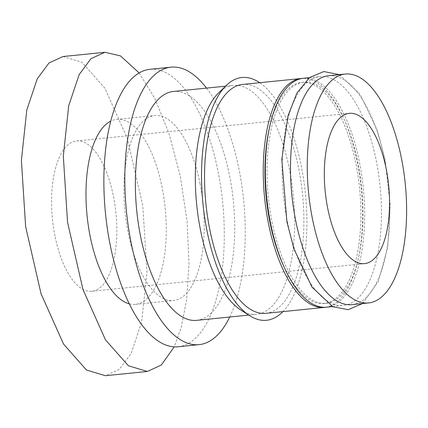 <?xml version="1.0" encoding="UTF-8"?>
<svg xmlns="http://www.w3.org/2000/svg" width="428" height="428" viewBox="0 0 428 428"><rect width="100%" height="100%" fill="white"/><g stroke="black" fill="none" stroke-linecap="round" stroke-linejoin="round"><path stroke-width="0.32" stroke-dasharray="2.14 1.6" d="M62.97 56.533L81.909 62.226L104.828 88.131L127.351 138.495L142.775 205.724L146.997 271.903L141.598 322.3L131.129 353.442L119.391 369.284L105.427 375.714M54.982 236.015A75.531 31.875 -95.8 0 1 76.585 140.978A75.531 31.875 -95.8 0 1 113.415 196.233A75.531 31.875 -95.8 0 1 91.811 291.27A75.531 31.875 -95.8 0 1 54.982 236.015M129.277 303.843A92.962 39.226 84.2 0 0 135.494 304.361A92.962 39.226 84.2 0 0 162.078 187.394A92.962 39.226 84.2 0 0 116.753 119.391A92.962 39.226 84.2 0 0 110.766 121.145M200.036 183.548A92.962 39.226 -95.8 0 1 173.452 300.515A92.962 39.226 -95.8 0 1 128.122 232.511A92.962 39.226 -95.8 0 1 154.711 115.544A92.962 39.226 -95.8 0 1 200.036 183.548M351.757 304.64A115.041 48.546 84.2 0 0 384.66 159.895A115.041 48.546 84.2 0 0 328.565 75.735M287.284 221.335A115.041 48.546 84.2 0 0 343.374 305.49A115.041 48.546 84.2 0 0 376.271 160.746A115.041 48.546 84.2 0 0 320.181 76.585A115.041 48.546 84.2 0 0 287.284 221.335M326.607 307.192A115.041 48.546 84.2 0 0 359.504 162.442A115.041 48.546 84.2 0 0 303.409 78.287M283.694 266.168A111.114 46.887 84.2 0 0 324.114 303.5A111.114 46.887 84.2 0 0 355.887 163.689A111.114 46.887 84.2 0 0 301.713 82.401A111.114 46.887 84.2 0 0 269.603 127.079M272.031 221.998A111.114 46.887 84.2 0 0 326.211 303.286A111.114 46.887 84.2 0 0 357.985 163.475A111.114 46.887 84.2 0 0 303.805 82.187A111.114 46.887 84.2 0 0 272.031 221.998M265.815 313.35A115.041 48.546 84.2 0 0 298.712 168.6A115.041 48.546 84.2 0 0 242.623 84.444M325.553 307.272A115.041 48.546 84.2 0 0 357.407 162.656A115.041 48.546 84.2 0 0 302.366 78.42M240.659 309.915A115.041 48.546 84.2 0 0 256.597 314.286A115.041 48.546 84.2 0 0 289.494 169.536A115.041 48.546 84.2 0 0 233.399 85.381A115.041 48.546 84.2 0 0 218.665 92.855M282.881 311.621A122.012 51.488 84.2 0 0 301.408 166.765A122.012 51.488 84.2 0 0 259.689 82.716M196.639 320.358A115.041 48.546 84.2 0 0 229.536 175.608A115.041 48.546 84.2 0 0 173.447 91.453M178.139 346.76A139.442 58.845 84.2 0 0 218.013 171.307A139.442 58.845 84.2 0 0 150.025 69.299M229.724 317.009A139.442 58.845 84.2 0 0 238.979 169.183A139.442 58.845 84.2 0 0 206.531 88.104M139.164 72.947L154.594 97.969L168.964 133.301L180.3 176.165L187.106 221.581L188.978 264.156L186.592 299.98L181.231 327.452L174.212 346.846M76.585 140.978L349.318 113.345M135.494 304.361L173.452 300.515M339.361 74.643L360.071 94.299L377.475 130.781L385.023 159.409L390.154 204.183L387.805 246.956L378.25 281.64L362.553 303.548M332.583 306.587L343.374 305.49M324.114 303.5L326.211 303.286M248.721 315.083L256.597 314.286M225.529 86.178L233.399 85.381M301.713 82.401L303.805 82.187M309.39 77.682L320.181 76.585M116.753 119.391L154.711 115.544M91.811 291.27L364.544 263.637"/><path stroke-width="0.64" d="M174.212 346.846L161.319 365.036L147.35 371.467L128.411 365.774L105.491 339.869L82.973 289.505L67.544 222.276L63.323 156.097L68.721 105.7L79.191 74.558L90.929 58.716L104.897 52.286L120.471 55.913L139.164 72.947M147.35 371.467L105.427 375.714L86.488 370.022L63.569 344.117L41.045 293.752L25.621 226.524L21.4 160.345L26.798 109.948L37.268 78.806L49.006 62.964L62.97 56.533L104.897 52.286M386.147 168.6A75.531 31.875 84.2 0 0 349.318 113.345A75.531 31.875 84.2 0 0 327.72 208.383A75.531 31.875 84.2 0 0 364.544 263.637A75.531 31.875 84.2 0 0 386.147 168.6M110.766 121.145A92.962 39.226 84.2 0 0 90.169 236.358A92.962 39.226 84.2 0 0 129.277 303.843M345.337 74.039L328.565 75.735A115.041 48.546 84.2 0 0 295.668 220.484A115.041 48.546 84.2 0 0 351.757 304.64L368.529 302.944A115.041 48.546 84.2 0 0 401.427 158.194A115.041 48.546 84.2 0 0 345.337 74.039A115.041 48.546 84.2 0 0 312.435 218.783A115.041 48.546 84.2 0 0 368.529 302.944M309.39 77.682L303.409 78.287A115.041 48.546 84.2 0 0 270.512 223.031A115.041 48.546 84.2 0 0 326.607 307.192L332.583 306.587M269.603 127.079A111.114 46.887 84.2 0 0 269.934 222.212A111.114 46.887 84.2 0 0 283.694 266.168M302.366 78.42A115.041 48.546 84.2 0 0 301.317 78.495L242.623 84.444A115.041 48.546 84.2 0 0 209.72 229.194A115.041 48.546 84.2 0 0 265.815 313.35L324.51 307.406A115.041 48.546 84.2 0 0 325.553 307.272M301.317 78.495A115.041 48.546 84.2 0 0 268.415 223.245A115.041 48.546 84.2 0 0 324.51 307.406M259.689 82.716A122.012 51.488 84.2 0 0 226.294 85.434L218.665 92.855A115.041 48.546 84.2 0 0 200.502 230.125A115.041 48.546 84.2 0 0 240.659 309.915L249.62 315.655A122.012 51.488 84.2 0 0 282.881 311.621M226.294 85.434A122.012 51.488 84.2 0 0 207.024 231.029A122.012 51.488 84.2 0 0 249.62 315.655M225.529 86.178L173.447 91.453A115.041 48.546 84.2 0 0 140.544 236.203A115.041 48.546 84.2 0 0 196.639 320.358L248.721 315.083M206.531 88.104A139.442 58.845 84.2 0 0 170.986 67.175L150.025 69.299A139.442 58.845 84.2 0 0 110.146 244.752A139.442 58.845 84.2 0 0 178.139 346.76L199.1 344.636A139.442 58.845 84.2 0 0 229.724 317.009M170.986 67.175A139.442 58.845 84.2 0 0 131.107 242.628A139.442 58.845 84.2 0 0 199.1 344.636M362.553 303.548L348.146 309.679L332.925 306.753L312.071 287.22L294.004 249.059L286.915 221.822L281.817 159.537L288.017 115.774L296.914 93.095L309.535 77.564L323.878 71.54L339.361 74.643"/></g></svg>
